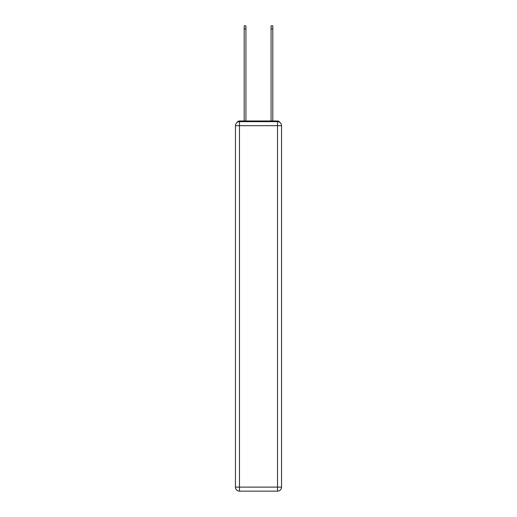 <?xml version="1.0" encoding="UTF-8"?>
<svg xmlns="http://www.w3.org/2000/svg" width="517" height="517" viewBox="0 0 517 517"><rect width="100%" height="100%" fill="white"/><g stroke="black" fill="none" stroke-linecap="round" stroke-linejoin="round"><path stroke-width="0.78" d="M279.904 122.432A2.688 2.688 0 0 0 277.513 120.978L239.487 120.978A2.688 2.688 0 0 0 237.096 122.432M239.487 120.978L244.192 120.978L244.192 25.85L245.937 25.85L245.937 120.978L248.018 120.978M268.982 120.978L271.063 120.978L271.063 25.85L272.808 25.85L272.808 120.978L277.513 120.978M239.487 121.65L277.513 121.65A4.033 4.033 0 0 1 281.545 125.683L281.545 487.117A4.033 4.033 0 0 1 277.513 491.15L239.487 491.15L239.487 487.117L277.513 487.117L277.513 125.683L239.487 125.683L239.487 487.117L235.455 487.117L235.455 125.683L239.487 125.683L239.487 121.65A4.033 4.033 0 0 0 235.455 125.683A4.033 4.033 0 0 1 239.487 121.65M235.455 487.117A4.033 4.033 0 0 0 239.487 491.15A4.033 4.033 0 0 1 235.455 487.117M277.513 491.15A4.033 4.033 0 0 0 281.545 487.117L277.513 487.117L277.513 491.15M281.545 125.683A4.033 4.033 0 0 0 277.513 121.65L277.513 125.683L281.545 125.683M244.192 28.939L245.937 28.939M272.808 28.939L271.063 28.939"/></g></svg>
